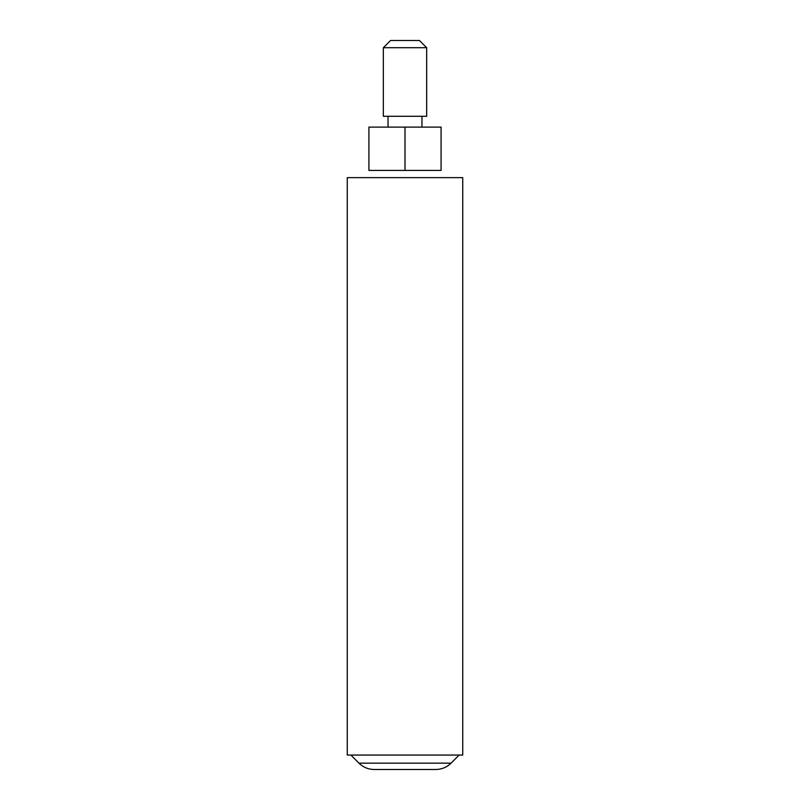 <?xml version="1.0" encoding="UTF-8"?>
<svg xmlns="http://www.w3.org/2000/svg" width="810" height="810" viewBox="0 0 810 810"><rect width="100%" height="100%" fill="white"/><g stroke="black" fill="none" stroke-linecap="round" stroke-linejoin="round"><path stroke-width="1.21" d="M383.343 47.719L390.562 40.5L419.438 40.5L426.657 47.719L383.343 47.719L383.343 116.286L426.657 116.286L426.657 47.719M405 170.424L405 127.109L441.085 127.109L441.085 170.424L368.914 170.424L368.914 127.109L405 127.109M347.257 755.062L462.743 755.062L462.743 177.643L347.257 177.643L347.257 755.062M435.729 769.5L374.271 769.5C368.327 769.409 363.224 767.303 358.962 763.162L451.038 763.162C446.776 767.303 441.673 769.409 435.729 769.5M421.959 127.109L421.959 116.286M388.041 127.109L388.041 116.286M451.038 763.162L459.138 755.062M358.962 763.162L350.862 755.062"/></g></svg>
